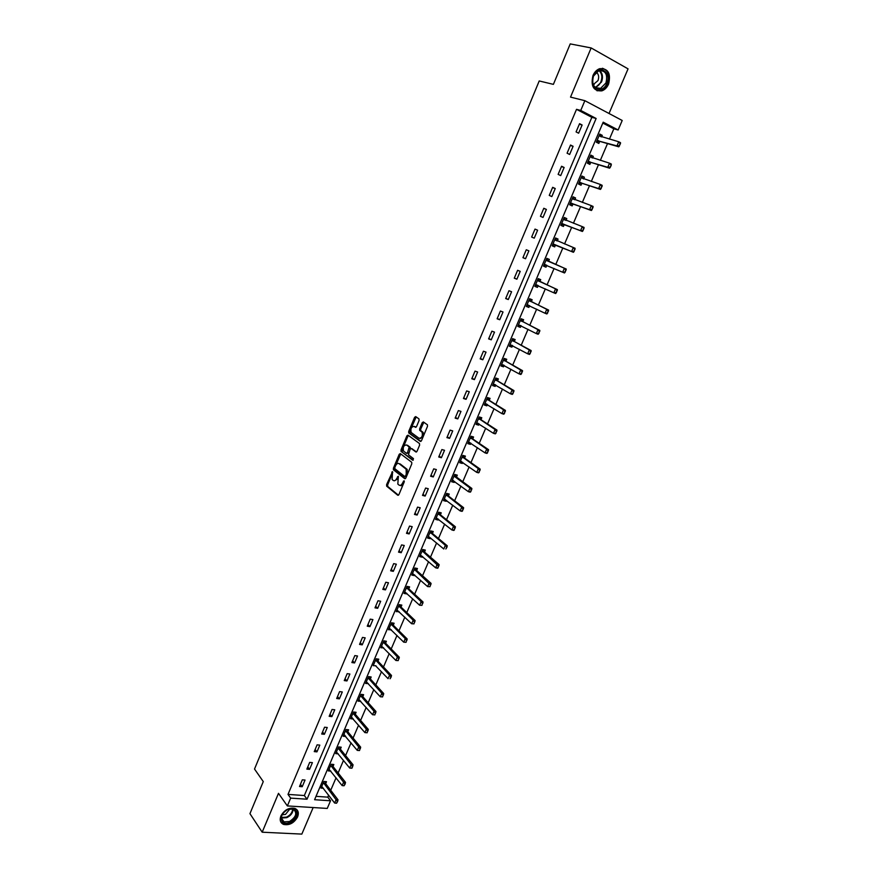 <?xml version="1.0" encoding="UTF-8"?>
<svg xmlns="http://www.w3.org/2000/svg" width="878" height="878" viewBox="0 0 878 878"><rect width="100%" height="100%" fill="white"/><g stroke="black" fill="none" stroke-linecap="round" stroke-linejoin="round"><path stroke-width="1.32" d="M392.565 471.629L386.605 484.568L386.649 486.16L397.789 495.28L398.919 494.599L404.209 481.967L404.11 480.782L402.64 482.9C401.553 485.106 400.357 485.841 399.04 485.095L397.833 484.074L398.36 476.238L396.834 478.28C395.758 480.475 394.573 481.21 393.289 480.475L392.093 479.465L392.565 471.629M592.99 75.486C590.543 86.11 593.484 91.235 601.825 90.873C604.777 89.819 607.038 87.548 608.597 84.058C611.099 73.379 608.114 68.254 599.652 68.671C596.744 69.768 594.527 72.04 592.99 75.486M280.905 815.958C279.445 820.03 280.323 822.851 283.528 824.409C289.367 825.572 294.064 823.081 297.609 816.913C299.102 812.787 298.191 809.944 294.876 808.397C289.071 807.31 284.417 809.834 280.905 815.958M419.08 420.496L418.938 418.85L415.711 416.589L414.581 417.335L408.72 431.416L408.742 432.953L420.342 441.404L421.495 440.668L427.476 426.39L427.454 424.842L423.35 421.934L422.197 422.691L419.662 428.771L419.684 430.319L422.077 432.141C422.911 436.004 421.901 438.056 419.058 438.276L411.189 432.503C410.366 428.705 411.354 426.664 414.153 426.401L415.415 427.301L416.545 426.554L419.08 420.496M580.753 110.441L584.869 100.685L622.206 120.484L618.134 129.977L603.197 122.174L314.576 799.715L330.534 800.791L327.253 808.429L287.369 805.927L290.662 798.113L307.037 799.21L596.129 118.475L580.753 110.441L576.517 109.333L288.006 794.403L290.662 798.113M287.369 805.927L278.491 793.339L262.182 832.201L249.945 813.654L263.279 781.596L254.521 769.04L539.213 80.963L553.392 84.365L570.228 43.9L591.146 47.939L570.524 97.118L584.869 100.685M400.313 453.586L399.205 454.299L393.421 468.204L393.454 469.774L404.736 478.697L405.866 477.994L411.771 463.88L411.738 462.3L400.313 453.586M401.048 449.865L406.865 435.872L407.985 435.148L419.454 443.511L419.596 445.19L417.05 451.27L415.909 451.994L411.244 448.526L410.114 449.251L408.468 454.815L413.483 458.645L412.704 460.248L401.07 451.413L401.048 449.865L402.102 450.151L407.919 436.168L406.865 435.872M609.025 113.503L628.055 68.857L591.146 47.939M262.182 832.201L301.834 834.1L313.161 807.54M288.006 794.403L304.348 795.534L591.86 117.345L576.517 109.333M302.219 786.71L305.039 780.037L302.328 779.829L299.508 786.512L302.219 786.71L300.441 784.295M309.572 769.337L312.403 762.631L309.693 762.389L306.861 769.117L309.572 769.337L307.761 766.955M316.958 751.864L319.811 745.115L317.101 744.851L314.247 751.612L316.958 751.864L315.136 749.527M324.399 734.293L327.264 727.5L324.564 727.214L321.688 734.008L324.399 734.293L322.544 731.989M331.873 716.613L334.759 709.786L332.06 709.468L329.173 716.305L331.873 716.613L329.996 714.352M339.391 698.833L342.299 691.963L339.599 691.612L336.691 698.493L339.391 698.833L337.492 696.605M346.964 680.944L349.883 674.03L347.183 673.656L344.264 680.582L346.964 680.944L345.032 678.76M354.569 662.945L357.511 655.998L354.822 655.592L351.88 662.55L354.569 662.945L352.616 660.805M362.23 644.847L365.182 637.856L362.493 637.417L359.541 644.419L362.23 644.847L360.243 642.751M369.934 626.64L372.909 619.605L370.22 619.144L367.245 626.19L369.934 626.64L367.926 624.576M377.683 608.311L380.668 601.243L377.99 600.75L374.994 607.839L377.683 608.311L375.641 606.303M385.475 589.884L388.482 582.772L385.804 582.246L382.797 589.379L385.475 589.884L383.412 587.92M393.322 571.348L396.34 564.192L393.673 563.632L390.644 570.81L393.322 571.348L391.226 569.427M401.202 552.701L404.253 545.49L401.586 544.909L398.535 552.13L401.202 552.701L399.084 550.813M409.148 533.934L412.21 526.679L409.543 526.076L406.481 533.33L409.148 533.934L406.997 532.101M417.127 515.057L420.211 507.758L417.555 507.122L414.471 514.42L417.127 515.057L414.954 513.268M425.161 496.059L428.266 488.717L425.611 488.047L422.505 495.39L425.161 496.059L422.955 494.314M433.249 476.952L436.366 469.565L433.71 468.863L430.593 476.249L433.249 476.952L431.01 475.25M441.382 457.723L444.52 450.293L441.875 449.558L438.726 456.988L441.382 457.723L439.121 456.077M449.558 438.374L452.719 430.9L450.074 430.132L446.913 437.617L449.558 438.374L447.275 436.772M457.8 418.905L460.972 411.387L458.338 410.586L455.155 418.115L457.8 418.905L455.473 417.357M466.075 399.325L469.28 391.753L466.646 390.919L463.441 398.491L466.075 399.325L463.727 397.822M474.416 379.614L477.632 371.998L475.009 371.131L471.782 378.758L474.416 379.614L472.035 378.166M482.801 359.782L486.039 352.122L483.416 351.222L480.178 358.893L482.801 359.782L480.387 358.389M491.241 339.83L494.501 332.125L491.889 331.182L488.618 338.897L491.241 339.83L488.805 338.48M499.736 319.746L503.017 311.997L500.405 311.021L497.124 318.791L499.736 319.746L497.266 318.462M508.285 299.541L511.589 291.737L508.977 290.728L505.673 298.542L508.285 299.541L505.772 298.3M516.879 279.215L520.204 271.357L517.603 270.303L514.278 278.172L516.879 279.215L514.343 278.03M525.538 258.747L528.885 250.845L526.284 249.758L522.937 257.682L525.538 258.747L522.97 257.616M534.252 238.157L537.61 230.201L535.02 229.081L531.651 237.049L534.252 238.157M543.01 217.437L546.401 209.425L543.811 208.273L540.431 216.295L543.01 217.437M551.834 196.584L555.247 188.529L552.668 187.321L549.255 195.399L551.834 196.584M560.713 175.589L564.137 167.478L561.569 166.249L558.134 174.371L560.713 175.589M569.646 154.462L573.104 146.308L570.535 145.035L567.078 153.211L569.646 154.462M578.635 133.204L582.114 124.994L579.557 123.677L576.078 131.909L578.635 133.204M316.014 796.335L327.779 797.147L328.646 795.128M330.721 790.277L336.065 777.798M338.129 772.969L343.528 760.359M345.581 755.563L351.035 742.832M353.077 738.058L358.575 725.195M360.606 720.454L366.17 707.448M368.189 702.74L373.808 689.603M375.817 684.917L381.491 671.659M383.488 666.995L389.228 653.594M391.204 648.963L396.999 635.431M398.963 630.832L404.824 617.157M406.777 612.581L412.693 598.774M414.635 594.23L420.606 580.281M422.537 575.759L428.574 561.668M430.483 557.19L436.585 542.955M438.484 538.499L444.641 524.122M446.529 519.699L452.752 505.168M454.628 500.778L460.906 486.105M462.772 481.748L469.115 466.931M470.97 462.607L477.38 447.626M479.212 443.346L485.688 428.212M487.509 423.953L494.051 408.676M495.861 404.451L502.468 389.02M504.257 384.827L510.93 369.232M512.708 365.083L519.458 349.334M521.214 345.219L528.029 329.305M529.774 325.222L536.656 309.144M538.379 305.105L545.337 288.862M547.049 284.867L554.073 268.459M555.763 264.498L562.853 247.947M564.554 243.952L571.666 227.336M573.411 223.253L580.545 206.604M582.333 202.434L589.478 185.73M591.3 181.472L598.467 164.735M600.332 160.378L607.51 143.597M609.42 139.141L613.843 128.814L602.824 123.063M325.661 783.648L326.484 781.705L323.839 781.497L321.019 788.093L323.455 788.279M333.003 766.439L333.827 764.508L331.182 764.266L328.35 770.906L330.863 771.114M340.379 749.143L341.213 747.2L338.568 746.948L335.714 753.62L338.304 753.862M347.809 731.747L348.632 729.805L345.987 729.519L343.133 736.236L345.778 736.488M355.272 714.242L356.106 712.299L353.461 711.992L350.585 718.742L353.263 718.961M362.779 696.638L363.613 694.696L360.979 694.355L358.081 701.149L360.781 701.324M370.34 678.935L371.164 676.993L368.541 676.62L365.621 683.457L368.354 683.6M377.935 661.123L378.769 659.18L376.135 658.785L373.205 665.656L375.96 665.754M385.563 643.245L386.408 641.258L383.785 640.841L380.843 647.755L383.62 647.81M393.256 625.224L394.101 623.237L391.478 622.787L388.515 629.745L391.325 629.767M400.994 607.093L401.839 605.107L399.216 604.635L396.241 611.626L399.062 611.604M408.775 588.853L409.62 586.877L407.008 586.372L404.001 593.407L406.624 593.901L406.865 593.341M429.99 586.691L430.439 584.836L429.99 586.691L427.63 586.592L429.177 583.003L431.076 583.376L416.611 570.47L417.445 568.527L414.833 567.989L411.815 575.079L414.427 575.595L414.701 574.969M438.056 567.934L438.517 566.058L437.573 568.242L435.686 567.846L437.233 564.225L439.132 564.62L424.535 552.064L425.325 550.078L422.713 549.507L419.684 556.63L422.285 557.19L422.592 556.476M432.415 533.462L433.238 531.508L430.637 530.916L427.586 538.082L430.187 538.664L430.527 537.885M440.383 514.782L441.217 512.84L438.616 512.203L435.543 519.414L438.144 520.028L438.506 519.172M448.395 495.993L449.229 494.051L446.639 493.392L443.544 500.636L446.145 501.283L446.54 500.361M456.461 477.094L457.295 475.141L454.705 474.449L451.599 481.748L454.189 482.428L454.617 481.418M464.572 458.075L465.406 456.121L462.827 455.408L459.699 462.739L462.278 463.452L462.739 462.366M472.737 438.945L473.571 436.992L470.992 436.234L467.842 443.62L470.432 444.367L470.926 443.203M480.957 419.695L481.792 417.741L479.212 416.951L476.052 424.381L478.62 425.161L479.147 423.92M489.222 400.324L490.056 398.371L487.488 397.558L484.294 405.032L486.862 405.834L487.433 404.517M497.53 380.832L498.364 378.89L495.807 378.034L492.602 385.563L495.159 386.397L495.763 384.992M505.904 361.231L506.727 359.278L504.17 358.4L500.954 365.961L503.511 366.839L504.137 365.358M514.321 341.498L515.145 339.556L512.598 338.634L509.35 346.25L511.907 347.15L512.576 345.592M522.783 321.655L523.617 319.702L521.071 318.747L517.811 326.407L520.358 327.351L521.06 325.705M531.311 301.681L532.145 299.727L529.599 298.739L526.317 306.455L528.863 307.421L529.599 305.698M539.882 281.586L540.716 279.632L538.181 278.611L534.878 286.371L537.413 287.369L538.192 285.559M548.52 261.359L549.343 259.405L546.818 258.351L543.493 266.155L546.017 267.197L546.829 265.299M557.212 240.967L558.035 239.057L555.511 237.96L552.163 245.818L554.687 246.894L555.522 244.94M565.981 220.422L566.771 218.578L564.247 217.448L560.877 225.35L563.402 226.469L564.247 224.483M574.805 199.756L575.562 197.967L573.049 196.804L569.657 204.761L572.171 205.913L573.027 203.894M583.683 178.947L584.408 177.224L581.905 176.028L578.492 184.029L581.006 185.225L581.873 183.184M592.617 158.007L593.319 156.361L590.817 155.11L587.382 163.176L589.884 164.395L590.762 162.342M601.606 136.935L602.275 135.355L599.784 134.071L596.327 142.181L598.829 143.443L599.718 141.358M408.676 432.832L409.708 433.304M400.994 451.292L401.981 451.731M393.366 469.631L394.299 470.059M613.843 128.814L618.134 129.977M327.779 797.147L330.534 800.791M304.348 795.534L307.037 799.21M591.86 117.345L596.129 118.475M345.778 736.51L344.395 734.842M353.219 719.049L351.716 717.271M360.715 701.478L359.08 699.612M368.255 683.808L366.488 681.866M375.839 666.04L388.076 678.672L389.569 675.182L375.63 659.982M383.466 648.162L381.524 646.153M391.138 630.184L389.173 628.22M398.853 612.098L396.856 610.166M406.624 593.901L404.593 592.013M414.427 575.595L412.386 573.751M422.285 557.19L420.211 555.379M430.187 538.664L428.091 536.908M438.144 520.028L436.015 518.316M446.145 501.283L443.983 499.615M454.189 482.428L452.005 480.793M462.278 463.452L460.072 461.872M470.432 444.367L468.183 442.83M478.62 425.161L476.359 423.668M486.862 405.834L484.568 404.396M495.159 386.397L492.832 384.992M503.511 366.839L501.151 365.489M511.907 347.15L509.525 345.855M520.358 327.351L517.943 326.1M528.863 307.421L526.416 306.224M537.413 287.369L534.932 286.217M546.017 267.197L543.515 266.1M537.61 230.201L534.998 229.147M558.035 239.057L555.478 238.026M546.401 209.425L543.745 208.426M566.771 218.578L564.192 217.601M555.247 188.529L552.558 187.585M575.562 197.967L572.95 197.045M564.137 167.478L561.426 166.601M584.408 177.224L581.763 176.357M573.104 146.308L570.349 145.485M593.319 156.361L590.642 155.538M582.114 124.994L579.326 124.226M602.275 135.355L599.564 134.597M394.387 480.782L397.701 478.971M400.159 485.413C401.4 486.072 402.552 485.391 403.617 483.361M391.753 475.009L387.67 484.832L387.703 486.423L398.469 495.225M394.727 467.875L394.507 470.048L405.395 478.653M400.741 453.915L395.791 465.318M394.815 467.59L394.902 468.753L404.736 476.48L405.526 475.986L406.251 474.263L406.141 469.181L399.073 463.639C397.778 462.936 396.593 463.683 395.528 465.878L394.815 467.59M404.988 476.545L406.558 476.348M407.392 474.339L407.205 469.467L405.834 468.874M400.127 463.913L406.887 469.148M408.446 435.477L407.919 436.168M416.534 451.972L411.98 448.735M413.253 460.138L401.18 451.511M406.459 444.97C403.66 445.212 402.695 447.242 403.54 451.062L406.426 453.3L407.557 452.587L409.192 447.034L406.679 445.036M406.755 453.388L408.5 453.103M407.513 445.267L410.256 447.33L410.224 449.02M402.102 450.151L402.234 451.808M414.449 426.488L416.007 427.279M420.123 438.572L423.13 436.772M423.273 436.421L423.141 432.448L421.758 431.822M423.822 422.263L420.716 429.079L420.738 430.615L422.812 432.13M410.926 428.936L409.796 433.249L420.957 441.382M416.183 416.918L411.376 427.871M321.732 786.436L334.65 803.041L336.087 799.693L323.378 782.572M337.273 801.559L336.548 803.227L337.591 801.581L336.087 799.693L338.019 799.825L325.694 783.703L324.86 781.574M334.65 803.041L336.548 803.227M337.591 801.581L338.019 799.825M287.94 809.296C297.938 804.808 299.815 818.461 289.817 822.357C279.873 826.944 277.81 813.226 287.94 809.296M289.488 821.512C296.314 816.968 297.521 812.808 293.109 809.055L287.754 809.417C280.938 813.928 279.698 818.076 284.022 821.863L289.488 821.512M290.025 808.781L285.504 814.411L282.047 814.795M280.719 821.819L283.155 823.762L289.959 823.323C296.764 819.404 299.058 814.85 296.841 809.637M606.874 83.333C602.242 95.285 588.062 87.668 593.374 75.914C598.116 63.82 612.24 71.744 606.874 83.333M593.451 76.101C591.487 84.606 593.857 88.711 600.541 88.426L605.952 82.96C607.949 74.421 605.568 70.317 598.796 70.646L593.451 76.101M596.217 72.172C598.675 74.059 599.268 76.869 597.995 80.589L593.21 84.65M596.974 90.752L601.134 90.643C604.075 89.6 606.314 87.339 607.861 83.871C610.331 75.695 608.509 70.492 602.418 68.264M329.052 769.249L342.146 785.59L343.594 782.221L330.71 765.364M344.78 784.076L344.055 785.766L345.098 784.109L343.594 782.221L345.515 782.364L333.036 766.494L332.169 764.354M342.146 785.59L344.055 785.766M345.098 784.109L345.515 782.364M336.428 751.963L349.685 768.03L351.935 768.217L352.66 766.527L351.606 768.195L349.685 768.03L351.145 764.639L338.096 748.045M352.341 766.505L351.145 764.639L353.066 764.815L340.423 749.197L339.523 747.035M352.66 766.527L353.066 764.815M359.53 750.547L359.947 748.813L359.53 750.547L357.269 750.372L358.74 746.958L345.515 730.639M359.947 748.813L358.74 746.958L360.66 747.145L347.842 731.802L346.92 729.618M343.836 734.579L357.269 750.372L359.212 750.525M360.265 748.846L360.66 747.145M367.169 732.779L367.586 731.023L367.169 732.779L364.908 732.603L366.378 729.179L352.978 713.134M367.586 731.023L366.378 729.179L368.299 729.388L355.316 714.297L354.361 712.091M351.288 717.085L364.908 732.603L366.85 732.746M367.915 731.067L368.299 729.388M374.862 714.901L375.279 713.134L374.862 714.901L372.579 714.736L374.061 711.279L360.485 695.519M375.279 713.134L374.061 711.279L375.982 711.509L362.823 696.693L361.835 694.465M358.784 699.492L372.579 714.736L374.544 714.857M375.597 713.177L375.982 711.509M382.599 696.912L383.027 695.135L382.599 696.912L380.306 696.759L381.798 693.28L368.036 677.794M383.027 695.135L381.798 693.28L383.708 693.532L370.384 678.979L369.353 676.74M366.324 681.8L380.306 696.759L382.281 696.869M383.346 695.178L383.708 693.532M390.809 677.026L390.051 678.771L391.127 677.07L389.569 675.182L391.489 675.445L377.979 661.167L376.914 658.906M391.127 677.07L391.489 675.445M398.206 660.607L398.645 658.807L398.206 660.607L395.89 660.475L397.394 656.963L383.269 642.048M398.645 658.807L397.394 656.963L399.303 657.26L385.629 643.256L384.52 640.962M381.546 646.098L395.89 660.475L397.888 660.563M398.963 658.851L399.303 657.26M406.075 642.301L406.514 640.479L406.075 642.301L403.748 642.169L405.274 638.635L390.962 624.017M406.514 640.479L405.274 638.635L407.172 638.954L393.3 625.224L392.17 622.908M389.217 628.099L403.748 642.169L405.757 642.246M406.832 640.534L407.172 638.954M413.999 623.874L414.449 622.041L413.999 623.874L411.661 623.753L413.187 620.208L398.689 605.875M414.449 622.041L413.187 620.208L415.096 620.537L401.026 607.082L399.863 604.755M396.944 609.98L411.661 623.753L413.681 623.819M414.767 622.096L415.096 620.537M421.967 605.337L422.417 603.493L421.967 605.337L419.618 605.238L421.155 601.66L406.47 587.634M422.417 603.493L421.155 601.66L423.053 602.012L408.797 588.831L407.601 586.482M404.703 591.761L419.618 605.238L421.649 605.282M422.735 603.548L423.053 602.012M430.439 584.836L414.295 569.273M414.734 570.085L416.611 570.47L415.382 568.11M412.517 573.422L427.63 586.592L429.671 586.625M430.758 584.891L431.076 583.376M438.517 566.058L422.164 550.813M422.658 551.658L424.535 552.064L423.207 549.617M420.386 554.984L435.686 567.846L437.738 567.868M438.835 566.123L439.132 564.62M428.618 536.535L443.785 548.98L445.355 545.337L430.077 532.233M446.639 547.159L445.859 548.98L446.957 547.235L445.355 545.337L447.242 545.765L432.459 533.506L431.087 531.014M446.957 547.235L447.242 545.765M454.332 530.06L454.815 528.161L453.827 530.444L451.94 529.994L453.52 526.339L438.045 513.553M454.815 528.161L453.52 526.339L455.408 526.778L440.427 514.826L439.022 512.302M436.245 517.768L451.94 529.994L454.025 529.994M455.122 528.227L455.408 526.778M462.552 510.952L463.035 509.031L462.037 511.358L460.149 510.897L461.729 507.21L446.057 494.753M463.035 509.031L461.729 507.21L463.617 507.682L448.449 496.037L447.001 493.48M444.246 499L460.149 510.897L462.234 510.875M444.531 499.231L445.19 499.308M463.343 509.108L463.617 507.682M455.045 474.548L456.33 476.919L454.124 475.832M470.817 491.724L471.299 489.792L470.279 492.174L468.402 491.68L469.993 487.981L471.87 488.464L456.33 476.919M471.299 489.792L469.993 487.981L454.464 476.425M452.302 480.112L468.402 491.68L470.509 491.647M452.532 480.387L453.355 480.486M471.618 489.869L471.87 488.464M461.576 461.532L460.281 461.378M479.136 472.386L479.629 470.432L478.587 472.858L476.71 472.353L478.312 468.622L480.189 469.137L464.627 458.118L463.134 455.583M479.629 470.432L478.312 468.622L462.234 456.801M460.401 461.104L476.71 472.353L478.828 472.298M479.937 470.52L480.189 469.137M487.509 452.916L488.003 450.952L486.939 453.432L485.062 452.894L486.675 449.141L488.552 449.679L472.792 438.978L471.277 436.487M488.003 450.952L486.675 449.141L470.388 437.661M468.545 441.985L485.062 452.894L487.191 452.829M468.742 442.413L469.84 442.468M488.311 451.04L488.552 449.679M495.927 433.326L496.432 431.35L495.346 433.875L493.469 433.326L495.093 429.54L496.97 430.099L481.001 419.728L479.465 417.269M496.432 431.35L495.093 429.54L478.598 418.4M476.743 422.746L493.469 433.326L495.62 433.238M476.897 423.218L478.17 423.273M496.739 431.438L496.97 430.099M504.4 413.626L504.916 411.617L503.807 414.207L501.931 413.626L503.566 409.817L505.432 410.41L489.265 400.357L487.707 397.943M504.916 411.617L503.566 409.817L486.862 399.018M489.101 400.203L487.224 399.578L489.079 400.17M484.996 403.397L501.931 413.626L504.093 413.527M485.139 403.968L486.544 403.957M505.223 411.716L505.432 410.41M512.928 393.794L513.443 391.775L512.313 394.409L510.447 393.805L512.093 389.975L513.959 390.589L497.585 380.876L495.993 378.495M513.443 391.775L512.093 389.975L495.17 379.515M493.293 383.927L510.447 393.805L512.62 393.684M493.414 384.564L494.972 384.52M513.751 391.873L513.959 390.589M521.51 373.83L522.037 371.8L520.874 374.489L519.019 373.852L520.676 370.011L522.531 370.648L505.947 361.264L504.334 358.926M522.037 371.8L520.676 370.011L503.533 359.903M501.645 364.337L519.019 373.852L521.203 373.732M501.733 365.039L503.456 364.963M522.344 371.91L522.531 370.648M530.147 353.746L530.674 351.705L529.5 354.438L527.645 353.79L529.302 349.916L531.157 350.574L514.365 341.531L512.73 339.237M530.674 351.705L529.302 349.916L511.951 340.159M510.041 344.615L527.645 353.79L529.84 353.636M510.096 345.339L511.995 345.274M530.981 351.815L531.157 350.574M538.84 333.541L539.366 331.478L538.17 334.266L536.315 333.585L537.994 329.689L539.838 330.38L522.838 321.688L521.181 319.427M539.366 331.478L537.994 329.689L520.413 320.294M518.503 324.783L536.315 333.585L538.532 333.421M518.536 325.628L520.588 325.464M539.674 331.588L539.838 330.38M547.587 313.205L548.124 311.119L546.895 313.973L545.051 313.259L546.742 309.341L548.585 310.055L531.366 301.714L529.675 299.486M548.124 311.119L546.742 309.341L528.929 300.309M527.009 304.831L545.051 313.259L547.279 313.084M527.009 305.742L529.236 305.511M548.432 311.24L548.585 310.055M556.389 292.736L556.926 290.64L555.675 293.537L553.842 292.802L555.533 288.862L557.376 289.597L539.937 281.608L538.225 279.434M556.926 290.64L555.533 288.862L537.501 280.192M535.569 284.746L553.842 292.802L556.081 292.615M535.536 285.734L537.94 285.438M557.234 290.761L557.376 289.597M565.245 272.136L565.794 270.018L564.521 272.981L562.677 272.224L564.389 268.251L566.222 269.008L548.574 261.381L546.829 259.251M565.794 270.018L564.389 268.251L546.127 259.965M544.184 264.53L562.677 272.224L564.938 272.004M544.119 265.595L546.643 265.244L544.821 264.487M566.101 270.15L566.222 269.008M557.08 240.912L555.203 238.673M552.822 245.203L555.576 244.951L573.411 252.293L571.578 251.503L573.301 247.508L554.808 239.595M574.706 249.275L573.301 247.508L575.134 248.298L573.85 251.273L575.013 249.407M552.844 244.194L571.578 251.503L573.85 251.273M574.157 251.404L573.411 252.293M565.717 220.323L563.917 218.238M561.514 224.801L564.313 224.505L582.366 231.463L580.545 230.651L582.268 226.623L563.544 219.105M583.683 228.39L582.268 226.623L584.1 227.446L582.827 230.409L583.991 228.532M561.569 223.736L580.545 230.651L582.827 230.409M583.124 230.541L582.366 231.463M574.41 199.613L572.675 197.671M570.261 204.278L573.093 203.916L591.377 210.511L589.555 209.666L591.289 205.617L572.335 198.483M592.727 207.373L591.289 205.617L593.122 206.462L591.849 209.403L593.023 207.515M570.349 203.136L589.555 209.666L591.849 209.403M592.156 209.546L591.377 210.511M583.157 178.772L581.499 176.983M579.074 183.623L581.927 183.206L600.442 189.418L598.631 188.55L600.376 184.468L581.181 177.729M601.814 186.224L600.376 184.468L602.198 185.346L600.936 188.265L602.121 186.366M579.184 182.415L598.631 188.55L600.936 188.265M601.243 188.408L600.442 189.418M591.948 157.81L590.378 156.152M587.931 162.836L590.828 162.353L609.573 168.192L607.763 167.292L609.519 163.187L590.082 156.844M610.967 164.932L609.519 163.187L611.329 164.087L610.386 167.138L611.275 165.086M588.073 161.563L607.763 167.292L610.089 166.985M610.386 167.138L609.573 168.192M600.804 136.716L599.312 135.201M596.842 141.918L599.784 141.369L618.76 146.824L616.949 145.891L618.727 141.764L599.037 135.827M620.186 143.509L618.727 141.764L620.537 142.697L619.297 145.572L620.483 143.663M597.018 140.579L616.949 145.891L619.297 145.572M619.594 145.726L618.76 146.824M392.762 472.364L391.786 472.112M404.319 481.517L403.32 481.265M398.491 476.908L397.514 476.655M397.877 478.543L396.834 478.28M403.704 483.163L402.64 482.9M387.78 486.5L386.726 486.236M387.67 484.832L386.605 484.568M394.595 470.136L393.542 469.862M394.474 468.479L393.421 468.204M400.258 454.584L399.205 454.299M406.591 476.26L405.526 475.986M407.315 474.537L406.251 474.263M412.298 448.823L411.244 448.526M408.599 452.872L407.557 452.587M410.278 448.877L409.225 448.592M410.147 447.22L409.093 446.924M415.206 426.708L414.153 426.401M420.858 430.736L419.805 430.429M420.716 429.079L419.662 428.771M423.262 422.998L422.197 422.691M409.905 433.359L408.852 433.063M409.774 431.713L408.72 431.416M415.634 417.654L414.581 417.335M325.551 783.428L323.642 783.286M325.694 783.703L323.784 783.549M293.175 809.077C293 812.765 290.892 815.629 286.821 817.67L281.333 818L284.022 821.863M281.344 817.473L286.546 817.111C290.42 815.179 292.462 812.446 292.681 808.912M599.531 70.449C602.593 73.236 603.252 77.077 601.54 81.961L595.394 87.591M594.933 87.207C597.545 86.615 599.542 84.804 600.925 81.764C602.582 77.012 601.924 73.291 598.95 70.602M332.894 766.231L330.984 766.066M333.036 766.494L331.127 766.329M340.269 748.934L338.37 748.747M340.423 749.197L338.513 749.011M347.699 731.539L345.789 731.33M347.842 731.802L345.943 731.593M355.162 714.034L353.263 713.814M355.316 714.297L353.417 714.077M362.669 696.441L360.77 696.199M362.823 696.693L360.924 696.452M370.22 678.738L368.332 678.475M370.384 678.979L368.486 678.727M377.825 660.925L375.927 660.64M377.979 661.167L376.091 660.893M385.464 643.014L383.576 642.707M385.629 643.256L383.73 642.959L385.629 643.256M393.157 624.993L391.259 624.675M393.311 625.235L391.423 624.916L393.3 625.224M400.884 606.874L398.996 606.522M401.048 607.104L399.172 606.764L401.026 607.082M408.665 588.633L406.777 588.271M408.83 588.864L406.953 588.501M416.49 570.294L414.614 569.91M416.666 570.524L414.778 570.14M424.359 551.845L422.483 551.439M432.283 533.286L430.407 532.858M432.459 533.506L430.582 533.078M440.251 514.607L438.374 514.157M440.427 514.826L438.561 514.376M448.263 495.818L446.397 495.346M448.449 496.037L446.573 495.565M456.516 477.127L454.65 476.633M464.44 457.91L462.585 457.394M464.627 458.118L462.761 457.592M472.605 438.78L470.751 438.243M472.792 438.978L470.937 438.44M480.815 419.53L478.96 418.971M481.001 419.728L479.147 419.168M480.848 419.585L479.015 418.982M489.265 400.357L487.422 399.775M497.387 380.679L495.543 380.075M497.585 380.876L495.741 380.262M497.409 380.701L495.598 380.086M505.75 361.077L503.906 360.441M505.947 361.264L504.115 360.628M514.168 341.355L512.335 340.697M514.365 341.531L512.532 340.873M522.64 321.502L520.808 320.821M522.838 321.688L521.005 320.997M531.157 301.538L529.324 300.825M531.366 301.714L529.533 301M528.326 305.072L527.634 304.809M539.729 281.443L537.907 280.708M539.937 281.608L538.115 280.872M537.325 285.163L536.195 284.713M548.355 261.216L546.533 260.459M548.574 261.381L546.753 260.623M557.036 240.868L555.225 240.089M555.576 244.951L553.766 244.172M555.313 244.918L553.491 244.139M565.048 220.071L563.961 219.588M564.313 224.505L562.491 223.692M564.038 224.472L562.227 223.66M573.422 199.262L572.763 198.955M573.093 203.916L571.282 203.081M572.818 203.894L571.007 203.059M581.927 183.206L580.128 182.339M581.653 183.184L579.853 182.317M590.828 162.353L589.028 161.464M590.543 162.342L588.743 161.453M599.784 141.369L597.984 140.458M599.498 141.369L597.698 140.447M387.703 486.423L386.649 486.16M394.507 470.048L393.454 469.774M407.205 469.467L406.141 469.181M410.256 447.33L409.192 447.034M402.135 451.709L401.07 451.413M423.141 432.448L422.077 432.141M420.738 430.615L419.684 430.319M409.796 433.249L408.742 432.953M594.176 84.453L593.034 84.189M600.541 88.426L595.361 87.57M408.797 588.831L406.909 588.469M424.469 552.01L422.592 551.603M432.382 533.429L430.505 533.001M440.339 514.738L438.462 514.288M448.34 495.938L446.474 495.466M456.395 477.017L454.53 476.524M464.495 457.987L462.64 457.471M472.649 438.846L470.795 438.309M505.761 361.088L503.917 360.452"/></g></svg>
